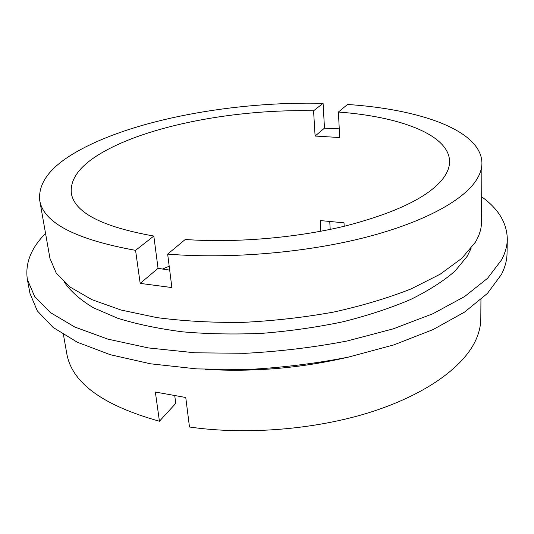 <?xml version="1.0" encoding="UTF-8"?>
<svg xmlns="http://www.w3.org/2000/svg" width="534" height="534" viewBox="0 0 534 534"><rect width="100%" height="100%" fill="white"/><g stroke="black" fill="none" stroke-linecap="round" stroke-linejoin="round"><path stroke-width="0.8" d="M169.678 270.104L158.051 268.335L153.819 236.041L135.569 250.353C75.307 239.372 43.354 222.705 39.71 200.35C38.088 182.788 50.536 166.521 77.056 151.556C133.941 119.215 235.16 101.133 323.083 103.336L313.571 110.792L315.1 136.05L339.697 137.538L338.409 112.033C399.172 116.519 449.141 134.535 449.575 161.401C449.635 166.988 447.412 172.762 442.9 178.73C428.582 196.953 396.268 212.659 345.972 225.835C296.837 237.864 235.841 243.05 185.231 239.492L167.663 254.111C228.085 259.063 302.604 252.996 361.878 238.277C421.166 223.486 461.656 201.632 475.64 181.159C479.819 174.978 481.915 168.998 481.928 163.217L481.501 222.151C481.481 228.652 479.432 235.347 475.347 242.229L461.77 258.349L440.263 274.156L411.113 288.901C388.151 297.979 362.379 305.688 333.803 312.043C304.146 317.403 273.882 320.847 242.997 322.376C212.499 322.73 183.809 321.141 156.936 317.617L121.004 310.014L91.808 299.614L70.134 287.085L56.244 273.121L49.956 258.383L39.71 200.35M135.569 250.353L140.182 283.387L171.881 287.566L167.663 254.111M471.068 248.41L467.277 256.187L455.001 271.118C443.574 281.051 428.775 290.509 410.613 299.494C390.648 308.031 368.186 315.44 343.222 321.728C317.216 327.195 290.342 331.047 262.615 333.296C234.96 334.531 208.38 334.057 182.868 331.861C158.511 328.73 136.764 324.185 117.64 318.224L93.483 307.811C80.447 299.968 70.828 291.544 64.627 282.539M481.688 196.826C498.442 208.807 506.98 222.938 507.3 239.205C507.2 245.867 505.318 252.722 501.646 259.764L487.555 278.301L464.553 296.59L432.84 313.758L393.244 328.857L347.294 340.959C314.166 347.32 280.216 351.432 245.46 353.308L194.983 352.8L148.365 347.921L107.788 339.11L74.827 327.048L50.363 312.55L34.63 296.437L27.367 279.502C24.971 263.416 31.032 248.063 45.55 233.445M507.3 239.205L507.04 253.456C506.94 260.285 505.064 267.3 501.413 274.503L487.402 293.446L464.553 312.103L433.061 329.585L393.745 344.924L348.135 357.179C315.247 363.601 281.545 367.719 247.035 369.548L196.912 368.914L150.588 363.808L110.244 354.703L77.437 342.287L53.04 327.395L37.313 310.875L29.997 293.52L27.367 279.502M346.633 357.506C300.161 368.22 253.123 372.171 205.51 369.354M480.94 299.587L480.8 318.705C480.767 326.301 478.791 334.064 474.873 342.014C461.77 368.326 424.163 395.307 369.415 412.522C314.666 429.63 245.907 435.157 189.483 427.02L185.759 397.496L155.354 392.036L159.432 421.233C102.655 405.353 71.763 382.771 66.757 353.468L63.433 334.651M344.176 226.269L344.003 222.832L320.206 220.555L320.854 231.242M162.483 269.056L169.191 266.226M153.819 236.041C101.947 226.81 74.446 212.519 71.309 193.168C70.001 179.03 79.866 165.754 100.913 153.325C148.158 125.25 236.862 108.876 313.571 110.792M338.409 112.033L347.494 104.47C419.597 109.223 481.575 130.229 481.928 163.217M159.432 421.233L175.753 403.357L174.772 395.861M330.199 229.393L329.738 221.263M339.257 128.848L324.485 128.147L323.083 103.336M158.051 268.335L140.182 283.387M324.485 128.147L315.1 136.05"/></g></svg>
